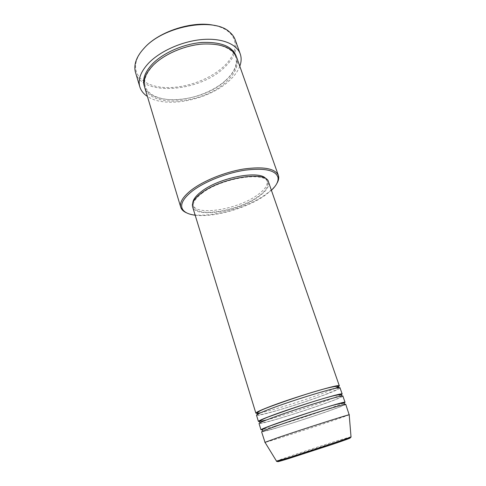 <?xml version="1.0" encoding="UTF-8"?>
<svg xmlns="http://www.w3.org/2000/svg" width="486" height="486" viewBox="0 0 486 486"><rect width="100%" height="100%" fill="white"/><g stroke="black" fill="none" stroke-linecap="round" stroke-linejoin="round"><path stroke-width="0.36" stroke-dasharray="2.43 1.82" d="M335.182 388.393L324.691 392.652C305.53 399.948 272.628 410.305 260.709 412.736M257.695 413.264L257.137 413.325M340.042 387.913C339.866 388.745 334.969 390.975 325.353 394.602C300.998 403.854 256.401 417.31 256.505 415.214M341.111 394.881L327.345 400.464C309.704 406.97 280.458 416.35 266.595 419.934M260.915 421.277L259.755 421.471M342.885 396.102C342.654 396.783 337.697 398.891 328.014 402.426C303.483 411.448 258.813 425.183 259.044 423.506M327.406 409.261C313.373 414.2 293.544 420.682 279.304 424.983M274.517 426.41L262.501 429.648M345.753 404.358C345.467 404.874 340.443 406.861 330.693 410.312C305.986 419.09 261.249 433.105 261.608 431.86M195.172 215.207C213.548 217.685 246.317 208.403 264.457 195.797L271.407 190.293M276.801 183.562C274.426 187.353 270.429 191.174 264.797 195.032C243.468 210.025 202.419 219.781 186.843 212.959M215.255 25.637C220.747 26.937 225.17 28.972 228.523 31.736C239.343 40.526 236.093 55.41 223.092 67.062C209.089 79.807 185.379 88.245 165.738 87.553C146.128 86.903 132.52 76.551 136.135 61.935C137.204 57.719 139.573 53.466 143.242 49.177M135.533 72.499C142.076 96.641 199.017 92.115 223.943 67.912C234.124 58.466 237.891 49.129 235.242 39.907M236.627 57.251C238.924 65.337 235.388 73.623 226.02 82.098C202.881 103.961 150.356 108.609 144.664 87.31M338.408 386.759L337.928 387.044M268.521 181.989C269.639 186.387 266.194 191.381 258.2 196.97C238 211.562 195.433 218.53 192.596 206.805M201.842 193.398C221.033 178.04 265.957 170.993 267.628 182.329C268.715 186.612 265.362 191.478 257.574 196.933C237.854 211.185 196.271 217.989 193.519 206.55C192.499 202.869 195.275 198.488 201.842 193.398M266.115 179.006L267.045 180.64C268.144 184.953 264.803 189.844 257.021 195.305C237.338 209.6 195.773 216.355 192.991 204.849L192.778 202.978M239.798 66.23C237.782 71.472 234.039 76.515 228.578 81.362C207.856 100.359 165.313 108.743 147.404 96.428M349.203 414.868L334.07 420.244C310.202 428.354 267.616 442.035 265.028 442.382M343.724 403.101L330.018 408.337M278.666 461.165C284.425 458.778 317.929 447.63 337.132 441.683L349.294 438.08M351.007 436.762L337.478 440.717C316.107 447.357 278.217 460.011 276.504 461.117M236.342 56.51C238.158 64.438 234.556 72.493 225.528 80.664C202.741 102.224 151.243 107.157 144.457 86.544M338.754 387.773L336.713 389.687L325.14 394.602C300.895 403.805 255.545 417.735 257.459 414.339M341.512 396.096C340.218 397.597 335.644 399.711 327.789 402.426C304.084 411.12 259.652 425.141 260.15 422.692M344.173 404.522C342.417 405.871 337.843 407.797 330.456 410.312C307.577 418.403 264.803 432.242 262.975 431.064M228.523 31.736L229.544 32.021M225.346 80.658C212.99 91.647 192.462 99.381 174.796 99.794C164.499 99.861 156.401 97.826 150.514 93.683C147.471 90.894 145.739 88.446 145.314 86.344C143.334 80.409 145.946 73.477 153.145 65.549C164.56 53.703 187.171 44.42 206.04 43.995C225.796 43.467 235.024 52.549 235.534 56.856C236.512 58.709 236.56 61.704 235.674 65.841C234.131 70.895 230.692 75.834 225.346 80.658M267.628 182.329L267.045 180.64M193.519 206.55L192.991 204.849M136.135 61.935L135.479 62.767"/><path stroke-width="0.73" d="M260.709 412.736L257.695 413.264M257.137 413.325L255.867 413.149C255.782 412.468 259.834 410.53 268.023 407.329C292.232 397.791 341.075 383.199 339.331 385.872L338.408 386.759M259.755 421.471L258.406 421.429L256.505 415.214C256.426 414.57 260.49 412.657 268.697 409.479C292.949 400.008 341.816 385.337 340.042 387.913L342.174 394.049L341.111 394.881M266.595 419.934L260.915 421.277M258.406 421.429C258.358 420.888 262.464 419.06 270.72 415.949C295.124 406.691 344.064 391.777 342.174 394.049M262.501 429.648L260.964 429.764L259.044 423.506C259.008 423.002 263.126 421.204 271.395 418.112C295.846 408.926 344.817 393.927 342.885 396.102L345.036 402.287L343.724 403.101M330.018 408.337L327.406 409.261M279.304 424.983L274.517 426.41M260.964 429.764C260.958 429.363 265.119 427.65 273.436 424.63C298.033 415.664 347.083 400.415 345.036 402.287M265.028 442.382L261.608 431.86C261.614 431.495 265.781 429.812 274.116 426.817C298.762 417.917 347.836 402.59 345.753 404.358L349.203 414.868M271.407 190.293C276.376 185.591 278.575 181.333 278.01 177.518C275.835 170.24 264.888 167.779 245.175 170.149C226.476 172.931 204.478 181.691 192.335 191.053C183.501 198.088 180.154 204.005 182.299 208.804C184.097 212.212 188.386 214.35 195.172 215.207M186.843 212.959C184.03 211.799 182.122 210.225 181.132 208.239L180.749 207.255C179.419 202.474 182.936 196.757 191.302 190.111C203.348 180.798 224.969 172.038 243.741 169.007C263.57 166.34 275.1 168.454 278.344 175.355L278.618 176.375C278.994 178.562 278.387 180.956 276.801 183.562M143.242 49.177L144.591 47.677C159.481 30.976 194.248 20.169 215.255 25.637M240.248 53.976L235.242 39.907C234.191 36.948 232.29 34.318 229.544 32.021C213.998 16.901 163.436 25.977 144.075 48.266C139.567 53.126 136.7 57.956 135.479 62.767C134.616 66.242 134.634 69.486 135.533 72.499L139.804 86.806C137.745 79.558 140.691 71.667 148.631 63.113C160.18 51.097 182.122 41.298 201.903 39.554C221.701 37.793 236.797 44.032 240.248 53.976C241.56 57.81 241.414 61.892 239.798 66.23M180.749 207.255L144.664 87.31C142.769 80.64 145.502 73.386 152.877 65.543C163.521 54.596 183.562 45.702 201.605 44.111C220.741 43.139 232.417 47.519 236.627 57.251L278.344 175.355M337.928 387.044L335.182 388.393M255.867 413.149L192.596 206.805C191.557 203.045 194.394 198.561 201.101 193.355C220.753 177.603 266.82 170.379 268.521 181.989L339.331 385.872M192.778 202.978C193.015 199.606 195.852 195.828 201.289 191.642C219.034 177.396 260.605 169.663 266.115 179.006M264.834 442.388L277.549 437.783C301.235 429.667 348.419 414.528 349.197 414.765L349.367 414.758M147.404 96.428C143.54 93.883 141.007 90.675 139.804 86.806M349.294 438.08C352.666 437.303 347.277 439.326 333.117 444.149L288.994 458.48M276.504 461.117L288.028 457.897C309.145 451.403 350.315 437.643 351.014 436.878L351.007 436.762M144.457 86.544C142.094 79.698 144.737 72.177 152.391 63.976C163.162 52.853 183.605 43.886 201.811 42.476C221.112 41.735 232.624 46.413 236.342 56.51M288.957 458.492C279.189 461.481 275.756 462.374 278.666 461.165M349.197 414.765L351.014 436.878C352.028 437.23 345.54 439.806 331.549 444.599L288.635 458.474C279.93 461.014 275.908 461.925 276.564 461.214L264.973 442.29M338.754 387.773L338.687 387.221C339.927 382.561 291.904 398.411 268.321 407.335C260.223 410.33 256.511 412.511 257.185 413.859L257.459 414.339M341.512 396.096L341.53 395.41C342.594 391.248 294.68 407.347 271.03 415.955C262.883 418.871 259.117 420.931 259.731 422.146L260.15 422.692M344.173 404.522L344.386 403.653C345.595 399.942 297.596 416.289 273.758 424.636C265.563 427.467 261.741 429.417 262.294 430.487L262.975 431.064M278.01 177.518L278.618 176.375M182.299 208.804L181.132 208.239"/></g></svg>
